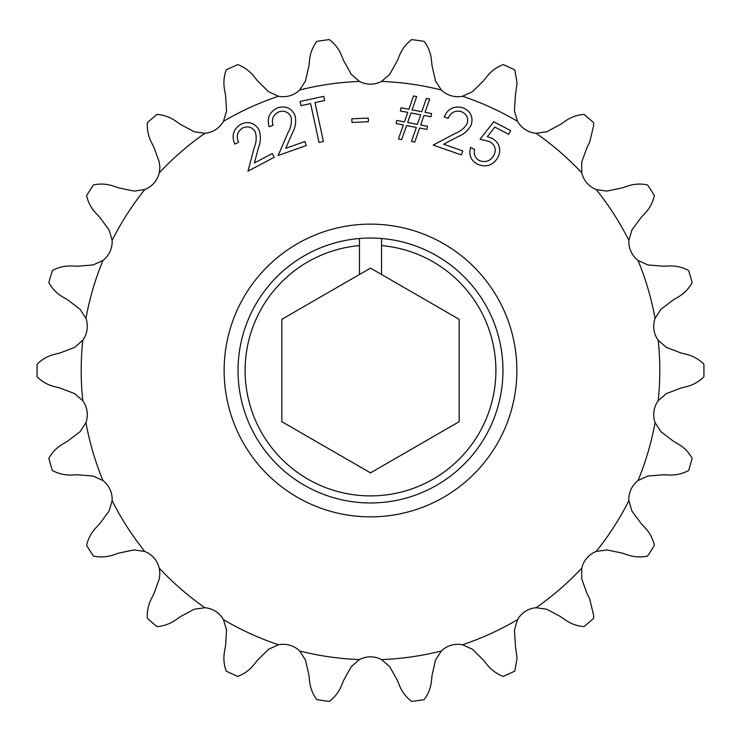 <?xml version="1.0" encoding="UTF-8"?>
<svg xmlns="http://www.w3.org/2000/svg" width="741" height="741" viewBox="0 0 741 741"><rect width="100%" height="100%" fill="white"/><g stroke="black" fill="none" stroke-linecap="round" stroke-linejoin="round"><path stroke-width="1.11" d="M359.459 238.5L359.459 245.586A125.396 125.396 0 0 0 245.104 370.5A125.396 125.396 0 0 0 370.5 495.896A125.396 125.396 0 0 0 495.896 370.5A125.396 125.396 0 0 0 381.541 245.586L381.541 238.5A132.463 132.463 0 0 1 502.963 370.5A132.463 132.463 0 0 1 370.5 502.963A132.463 132.463 0 0 1 238.037 370.5A132.463 132.463 0 0 1 381.541 238.5M517.496 121.329L514.439 111.002L515.412 95.413L517.098 82.862L514.773 69.876A333.45 333.45 0 0 0 503.213 64.597C496.748 67.088 491.394 70.979 487.161 76.258L483.502 80.843L472.36 91.773L462.551 96.237A23.758 23.758 0 0 1 441.34 90.013A289.296 289.296 0 0 0 381.55 81.417A23.758 23.758 0 0 1 359.45 81.417A289.296 289.296 0 0 0 299.66 90.013A23.758 23.758 0 0 1 278.449 96.237A289.296 289.296 0 0 0 223.504 121.329A23.758 23.758 0 0 1 204.914 133.278A289.296 289.296 0 0 0 159.259 172.838A23.758 23.758 0 0 1 144.782 189.539A289.296 289.296 0 0 0 112.132 240.353A23.758 23.758 0 0 1 102.943 260.462A289.296 289.296 0 0 0 85.928 318.417A23.758 23.758 0 0 1 82.788 340.295A289.296 289.296 0 0 0 82.788 400.705A23.758 23.758 0 0 1 85.928 422.583A289.296 289.296 0 0 0 102.943 480.538A23.758 23.758 0 0 1 112.132 500.647A289.296 289.296 0 0 0 144.782 551.461A23.758 23.758 0 0 1 159.259 568.162L159.889 573.58L159.278 578.934L153.961 593.615L151.312 598.848C148.246 604.971 146.94 611.455 147.376 618.3A333.45 333.45 0 0 0 156.981 626.617C163.881 626.052 170.115 623.829 175.673 619.958L180.471 616.595L194.244 609.241L204.914 607.722A23.758 23.758 0 0 1 223.504 619.671A289.296 289.296 0 0 0 278.449 644.763A23.758 23.758 0 0 1 299.66 650.987A289.296 289.296 0 0 0 359.45 659.583A23.758 23.758 0 0 1 381.55 659.583A289.296 289.296 0 0 0 441.34 650.987A23.758 23.758 0 0 1 462.551 644.763A289.296 289.296 0 0 0 517.496 619.671A23.758 23.758 0 0 1 536.086 607.722A289.296 289.296 0 0 0 581.741 568.162A23.758 23.758 0 0 1 596.218 551.461A289.296 289.296 0 0 0 628.868 500.647A23.758 23.758 0 0 1 638.057 480.538A289.296 289.296 0 0 0 655.072 422.583A23.758 23.758 0 0 1 658.212 400.705A289.296 289.296 0 0 0 658.212 340.295A23.758 23.758 0 0 1 655.072 318.417A289.296 289.296 0 0 0 638.057 260.462A23.758 23.758 0 0 1 628.868 240.353A289.296 289.296 0 0 0 596.218 189.539A23.758 23.758 0 0 1 581.741 172.838A289.296 289.296 0 0 0 536.086 133.278A23.758 23.758 0 0 1 517.496 121.329A289.296 289.296 0 0 0 462.551 96.237M581.741 172.838L581.722 162.066L587.039 147.385L589.688 142.152L593.717 125.266L593.624 122.7A333.45 333.45 0 0 0 584.019 114.383C577.119 114.948 570.885 117.171 565.327 121.042L560.529 124.405L546.756 131.759L536.086 133.278M536.086 607.722L546.756 609.241L560.529 616.595L565.327 619.958C570.959 623.857 577.183 626.08 584.019 626.617A333.45 333.45 0 0 0 593.624 618.3L593.717 615.734L589.688 598.848L587.039 593.615L581.722 578.934L581.741 568.162M462.551 644.763L472.36 649.227L483.502 660.157L487.161 664.742C491.459 670.068 496.813 673.958 503.213 676.403A333.45 333.45 0 0 0 514.773 671.124L517.098 658.138L515.412 645.587L514.439 629.998L517.496 619.671M82.788 340.295L74.656 347.362L60.077 352.957L54.389 354.383C47.822 356.041 42.061 359.302 37.115 364.146A333.45 333.45 0 0 0 37.115 376.854C41.996 381.661 47.757 384.922 54.389 386.617L60.077 388.043L74.656 393.638L82.788 400.705M85.928 422.583L80.121 431.651L67.709 441.127L62.652 444.1C56.816 447.536 52.213 452.288 48.823 458.336A333.45 333.45 0 0 0 52.407 470.526C58.52 473.777 64.967 475.277 71.729 475.018L77.592 474.786L93.153 476.046L102.943 480.538M112.132 500.647L109.112 510.984L99.868 523.572L95.858 527.851C91.199 532.862 88.105 538.707 86.604 545.404A333.45 333.45 0 0 0 93.468 556.083C100.257 557.491 106.861 557.112 113.28 554.963L118.838 553.082L134.121 549.905L144.782 551.461M223.504 619.671L226.561 629.998L225.588 645.587L224.523 651.348C223.31 658.091 223.875 664.677 226.227 671.124A333.45 333.45 0 0 0 237.787 676.403C244.252 673.912 249.606 670.021 253.839 664.742L257.498 660.157L268.64 649.227L278.449 644.763M102.943 260.462L93.153 264.954L77.592 266.214L71.729 265.982C64.967 265.723 58.52 267.223 52.407 270.474A333.45 333.45 0 0 0 48.823 282.664C52.213 288.712 56.816 293.464 62.652 296.9L67.709 299.873L80.121 309.349L85.928 318.417M144.782 189.539L134.121 191.095L118.838 187.918L113.28 186.037C106.861 183.888 100.257 183.509 93.468 184.917A333.45 333.45 0 0 0 86.604 195.596C88.142 202.358 91.226 208.212 95.858 213.149L99.868 217.428L109.112 230.016L112.132 240.353M204.914 133.278L194.244 131.759L180.471 124.405L175.673 121.042C170.115 117.171 163.881 114.948 156.981 114.383A333.45 333.45 0 0 0 147.376 122.7C146.95 129.619 148.265 136.103 151.312 142.152L153.961 147.385L159.278 162.066L159.889 167.42L159.259 172.838M278.449 96.237L268.64 91.773L257.498 80.843L253.839 76.258C249.606 70.979 244.252 67.088 237.787 64.597A333.45 333.45 0 0 0 226.227 69.876C223.875 76.397 223.31 82.983 224.523 89.652L225.588 95.413L226.561 111.002L223.504 121.329M368.407 121.709L351.984 122.45L351.818 118.819L368.249 118.078L368.407 121.709M319.019 142.485L310.609 103.583L300.966 105.657L300.068 101.461L323.715 96.349L324.623 100.544L315.008 102.619L323.419 141.531L319.019 142.485M255.136 131.565C251.94 126.933 247.744 125.757 242.548 128.045C237.305 131.555 235.981 136.27 238.574 142.189L234.869 144.152C231.303 135.816 233.285 129.184 240.816 124.266C248.309 120.922 254.32 122.673 258.85 129.499C261.027 135.418 260.915 141.429 258.535 147.524L254.413 162.974L272.243 153.535L274.216 157.268L247.985 171.152L254.311 147.403C256.488 142.087 256.766 136.807 255.136 131.565M291.074 117.143C288.582 112.048 284.572 110.261 279.051 111.789C273.327 114.522 271.317 119.023 273.021 125.294L269.048 126.702C266.732 117.875 269.678 111.558 277.884 107.76C285.85 105.528 291.584 108.158 295.085 115.633C296.391 121.848 295.4 127.813 292.13 133.528L285.748 148.32L304.903 141.531L306.311 145.542L278.144 155.517L287.934 132.796C290.889 127.823 291.935 122.598 291.074 117.143M480.029 139.262L493.765 121.774L510.66 130.62L508.724 134.334L494.821 127.063L487.319 136.687L492.302 138.354C499.666 143.069 501.537 149.432 497.906 157.463C492.848 165.641 485.929 167.837 477.139 164.048C470.683 160.167 468.525 154.61 470.674 147.385L474.685 149.478C473.453 154.295 474.99 157.972 479.279 160.538C485.596 162.872 490.505 161.093 493.988 155.212C496.526 149.339 495.025 144.782 489.477 141.531L480.029 139.262M159.259 568.162A289.296 289.296 0 0 0 204.914 607.722M423.963 115.448L420.712 124.97L427.474 126.248L426.872 129.406L419.61 128.036L414.765 142.115L411.487 141.494L416.331 127.424L406.577 125.572L401.613 139.623L398.399 139.021L403.345 124.96L396.148 123.599L396.75 120.431L404.456 121.894L407.8 112.382L400.381 110.983L400.992 107.797L408.875 109.279L413.524 95.959L416.655 96.552L412.07 109.881L421.786 111.724L426.381 98.396L429.66 99.007L425.047 112.336L431.605 113.577L430.993 116.772L423.963 115.448M467.293 123.302C468.525 117.782 466.524 113.882 461.291 111.613C455.122 110.159 450.741 112.4 448.138 118.347L444.165 116.958C447.879 108.631 454.131 105.565 462.893 107.751C470.489 111.002 473.304 116.633 471.35 124.636C468.479 130.286 463.977 134.316 457.855 136.714L443.637 144.236L462.782 150.932L461.374 154.943L433.207 145.079L455.048 133.519C460.467 131.5 464.542 128.091 467.293 123.302M441.34 90.013L435.504 80.954L432.04 65.727L431.438 59.901C430.734 53.167 428.326 46.998 424.232 41.403A333.45 333.45 0 0 0 411.663 39.597C406.151 43.812 402.113 49.045 399.538 55.316L397.315 60.734L389.701 74.369L381.55 81.417M628.868 240.353L631.888 230.016L641.132 217.428L645.142 213.149C649.774 208.212 652.858 202.358 654.396 195.596A333.45 333.45 0 0 0 647.532 184.917C640.743 183.509 634.139 183.888 627.72 186.037L622.162 187.918L606.879 191.095L596.218 189.539M655.072 318.417L660.879 309.349L673.291 299.873L678.348 296.9C684.184 293.464 688.787 288.712 692.177 282.664A333.45 333.45 0 0 0 688.593 270.474C682.48 267.223 676.033 265.723 669.271 265.982L663.408 266.214L647.847 264.954L638.057 260.462M658.212 400.705L666.344 393.638L680.923 388.043L686.611 386.617C693.178 384.959 698.939 381.698 703.885 376.854A333.45 333.45 0 0 0 703.885 364.146C698.939 359.302 693.178 356.041 686.611 354.383L680.923 352.957L666.344 347.362L658.212 340.295M638.057 480.538L647.847 476.046L663.408 474.786L669.271 475.018C676.107 475.259 682.554 473.758 688.593 470.526A333.45 333.45 0 0 0 692.177 458.336C688.787 452.288 684.184 447.536 678.348 444.1L673.291 441.127L660.879 431.651L655.072 422.583M596.218 551.461L606.879 549.905L622.162 553.082L627.72 554.963C634.213 557.121 640.817 557.491 647.532 556.083A333.45 333.45 0 0 0 654.396 545.404C652.858 538.642 649.774 532.788 645.142 527.851L641.132 523.572L631.888 510.984L628.868 500.647M381.55 659.583L389.701 666.631L397.315 680.266L399.538 685.684C402.159 692.011 406.198 697.253 411.663 701.403A333.45 333.45 0 0 0 424.232 699.597C428.326 694.002 430.734 687.833 431.438 681.099L432.04 675.273L435.504 660.046L441.34 650.987M299.66 650.987L305.496 660.046L308.96 675.273L309.562 681.099C310.294 687.907 312.702 694.076 316.768 699.597A333.45 333.45 0 0 0 329.337 701.403C334.849 697.188 338.887 691.955 341.462 685.684L343.685 680.266L351.299 666.631L359.45 659.583M359.45 81.417L351.299 74.369L343.685 60.734L341.462 55.316C338.887 49.045 334.849 43.812 329.337 39.597A333.45 333.45 0 0 0 316.768 41.403C312.674 46.998 310.266 53.167 309.562 59.901L308.96 65.727L305.496 80.954L299.66 90.013M359.459 245.586L359.459 274.494L281.839 319.315L281.839 421.685L370.5 472.878L459.161 421.685L459.161 319.315L381.541 274.494L381.541 245.586M381.541 274.494L370.5 268.122L359.459 274.494M417.405 124.34L420.749 114.836L410.959 112.984L407.67 122.506L417.405 124.34M516.866 370.5A146.366 146.366 0 0 1 370.5 516.866A146.366 146.366 0 0 1 224.134 370.5A146.366 146.366 0 0 1 370.5 224.134A146.366 146.366 0 0 1 516.866 370.5"/></g></svg>
